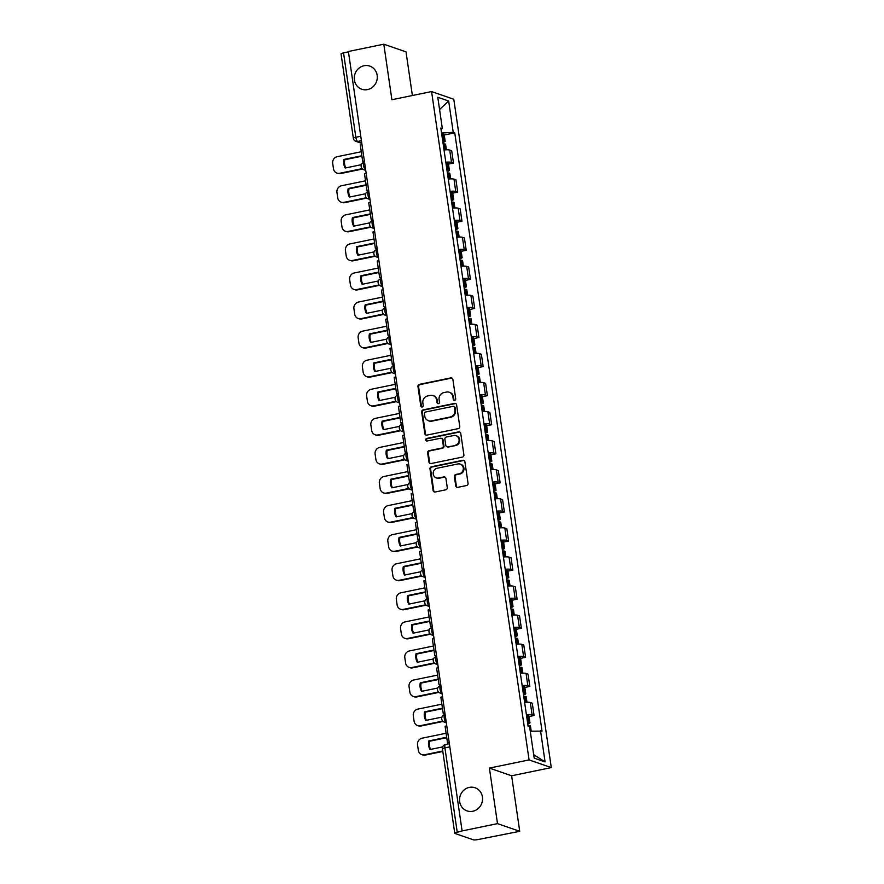 <?xml version="1.0" encoding="UTF-8"?>
<svg xmlns="http://www.w3.org/2000/svg" width="884" height="884" viewBox="0 0 884 884"><rect width="100%" height="100%" fill="white"/><g stroke="black" fill="none" stroke-linecap="round" stroke-linejoin="round"><path stroke-width="1.33" d="M454.674 400.308A1.315 1.227 -70.9 0 0 455.713 398.783L452.873 379.346A1.878 1.757 -70.9 0 0 450.862 377.877L419.425 384.352A1.878 1.757 -70.9 0 0 417.955 386.54L420.784 405.977A1.315 1.227 -70.9 0 0 422.198 407.005A1.315 1.227 -70.9 0 0 423.226 405.469L422.861 402.949A6.011 5.613 -70.9 0 1 427.602 395.955L430.221 395.413A6.011 5.613 -70.9 0 1 436.663 400.109L437.027 402.629A1.315 1.227 -70.9 0 0 438.431 403.656A1.315 1.227 -70.9 0 0 439.47 402.121L439.105 399.612A6.011 5.613 -70.9 0 1 443.834 392.606L446.453 392.065A6.011 5.613 -70.9 0 1 452.895 396.772L453.26 399.281A1.315 1.227 -70.9 0 0 454.674 400.308M469.316 787.401A12.243 11.426 -70.9 0 0 459.592 798.606A12.243 11.426 -70.9 0 0 467.05 810.893A12.243 11.426 -70.9 0 0 472.796 811.258A12.243 11.426 -70.9 0 0 482.509 800.042A12.243 11.426 -70.9 0 0 475.051 787.755A12.243 11.426 -70.9 0 0 469.316 787.401M364.031 65.736A12.243 11.426 -70.9 0 0 354.318 76.952A12.243 11.426 -70.9 0 0 361.777 89.24A12.243 11.426 -70.9 0 0 367.512 89.593A12.243 11.426 -70.9 0 0 377.236 78.389A12.243 11.426 -70.9 0 0 369.777 66.101A12.243 11.426 -70.9 0 0 364.031 65.736M455.735 485.88A1.878 1.757 -70.9 0 0 457.746 487.349L466.564 485.537A1.878 1.757 -70.9 0 0 468.045 483.349L464.896 461.757A1.878 1.757 -70.9 0 0 462.884 460.288L431.458 466.763A1.878 1.757 -70.9 0 0 429.978 468.951L433.127 490.543A1.878 1.757 -70.9 0 0 435.138 492.012L445.79 489.813A1.878 1.757 -70.9 0 0 447.271 487.625L445.923 478.388A1.878 1.757 -70.9 0 0 443.901 476.918L438.619 478.001A5.017 4.685 -70.9 0 1 433.204 472.818A5.017 4.685 -70.9 0 1 437.193 468.222L457.89 463.956A5.017 4.685 -70.9 0 1 463.304 469.139A5.017 4.685 -70.9 0 1 459.315 473.747L455.868 474.454A1.878 1.757 -70.9 0 0 454.387 476.642L455.735 485.88L456.387 486.101A1.878 1.757 -70.9 0 0 457.205 487.371M529.074 759.92L489.404 768.097L497.504 823.634L462.1 830.927L348.395 51.493L383.8 44.2L391.899 99.737L431.569 91.571L529.074 759.92L551.296 767.599L453.79 99.251L431.569 91.571M458.266 428.641A1.878 1.757 -70.9 0 0 459.746 426.453L456.597 404.861A1.878 1.757 -70.9 0 0 454.586 403.391L423.149 409.867A1.878 1.757 -70.9 0 0 421.679 412.054L424.828 433.646A1.878 1.757 -70.9 0 0 426.839 435.116L458.266 428.641M460.741 433.315L463.89 454.895A1.878 1.757 -70.9 0 1 462.42 457.083L430.983 463.559A1.878 1.757 -70.9 0 1 428.972 462.089L427.624 452.851A1.878 1.757 -70.9 0 1 429.105 450.663L441.856 448.033A1.878 1.757 -70.9 0 0 443.326 445.845L442.431 439.724A1.878 1.757 -70.9 0 0 440.42 438.254L427.149 440.983A1.315 1.227 -70.9 0 1 425.734 439.624A1.315 1.227 -70.9 0 1 426.784 438.42L458.73 431.845A1.878 1.757 -70.9 0 1 460.741 433.315M497.504 823.634L519.726 831.314L478.167 839.513A3.823 0.663 171.7 0 1 473.305 839.8L454.973 833.468A3.823 0.663 171.7 0 1 454.752 833.28L442.431 748.859A3.823 0.663 -8.3 0 1 444.917 747.853L457.238 832.286A3.823 0.663 171.7 0 0 454.752 833.28M412.386 95.516L406.021 51.88L383.8 44.2M519.726 831.314L511.626 775.776L551.296 767.599M462.1 830.927L457.238 832.286M360.76 136.269L355.843 137.285A3.823 0.663 -8.3 0 0 353.357 138.28L341.036 53.847A3.823 0.663 -8.3 0 1 343.533 52.852L355.843 137.285A3.823 1.204 78.4 0 0 357.688 141.451L361.722 142.854M348.451 51.836L343.533 52.852M445.812 162.236A8.796 1.525 -8.3 0 1 451.503 162.38L449.713 150.081A8.796 1.525 171.7 0 0 444.022 149.937M449.713 150.081L451.691 150.766L453.481 163.065L448.486 164.093M451.503 162.38L453.481 163.065M452.73 193.165L457.724 192.137L455.923 179.839L453.956 179.154A8.796 1.525 171.7 0 0 448.265 179.01M450.055 191.309A8.796 1.525 -8.3 0 1 455.746 191.452L457.724 192.137M456.962 222.249L461.967 221.21L460.166 208.911L458.188 208.226A8.796 1.525 171.7 0 0 452.498 208.083M454.299 220.381A8.796 1.525 -8.3 0 1 459.989 220.536L461.967 221.21M461.205 251.321L466.211 250.294L464.409 237.984L462.431 237.31A8.796 1.525 171.7 0 0 456.741 237.155M458.542 249.465A8.796 1.525 -8.3 0 1 464.233 249.608L466.211 250.294M465.448 280.394L470.443 279.366L468.653 267.067L466.675 266.382A8.796 1.525 171.7 0 0 460.984 266.239M462.785 278.537A8.796 1.525 -8.3 0 1 468.476 278.681L470.443 279.366M469.691 309.466L474.686 308.439L472.896 296.14L470.918 295.455A8.796 1.525 171.7 0 0 465.227 295.311M467.017 307.61A8.796 1.525 -8.3 0 1 472.708 307.754L474.686 308.439M473.934 338.55L478.929 337.511L477.139 325.213L475.161 324.527A8.796 1.525 171.7 0 0 469.47 324.384M471.26 336.682A8.796 1.525 -8.3 0 1 476.951 336.837L478.929 337.511M478.178 367.622L483.172 366.595L481.382 354.285L479.404 353.611A8.796 1.525 171.7 0 0 473.713 353.456M475.504 365.766A8.796 1.525 -8.3 0 1 481.194 365.91L483.172 366.595M482.421 396.695L487.416 395.667L485.614 383.369L483.647 382.684A8.796 1.525 171.7 0 0 477.957 382.54M479.747 394.839A8.796 1.525 -8.3 0 1 485.438 394.982L487.416 395.667M486.653 425.768L491.659 424.74L489.858 412.441L487.88 411.756A8.796 1.525 171.7 0 0 482.189 411.613M483.99 423.911A8.796 1.525 -8.3 0 1 489.681 424.055L491.659 424.74M490.896 454.84L495.902 453.812L494.101 441.514L492.123 440.829A8.796 1.525 171.7 0 0 486.432 440.685M488.233 452.984A8.796 1.525 -8.3 0 1 493.924 453.127L495.902 453.812M495.139 483.924L500.134 482.885L498.344 470.586L496.366 469.901A8.796 1.525 171.7 0 0 490.675 469.758M492.476 482.056A8.796 1.525 -8.3 0 1 498.167 482.211L500.134 482.885M499.383 512.996L504.377 511.969L502.587 499.67L500.609 498.985A8.796 1.525 171.7 0 0 494.918 498.83M496.709 511.14A8.796 1.525 -8.3 0 1 502.399 511.284L504.377 511.969M503.626 542.069L508.62 541.041L506.83 528.742L504.852 528.057A8.796 1.525 171.7 0 0 499.162 527.914M500.952 540.212A8.796 1.525 -8.3 0 1 506.642 540.356L508.62 541.041M507.869 571.141L512.864 570.114L511.074 557.815L509.096 557.13A8.796 1.525 171.7 0 0 503.405 556.986M505.195 569.285A8.796 1.525 -8.3 0 1 510.886 569.429L512.864 570.114M512.112 600.225L517.107 599.186L515.306 586.888L513.339 586.202A8.796 1.525 171.7 0 0 507.648 586.059M509.438 598.357A8.796 1.525 -8.3 0 1 515.129 598.512L517.107 599.186M516.344 629.298L521.35 628.27L519.549 615.96L517.571 615.286A8.796 1.525 171.7 0 0 511.88 615.131M513.681 627.441A8.796 1.525 -8.3 0 1 519.372 627.585L521.35 628.27M520.588 658.37L525.593 657.342L523.792 645.044L521.814 644.359A8.796 1.525 171.7 0 0 516.123 644.215M517.925 656.514A8.796 1.525 -8.3 0 1 523.615 656.657L525.593 657.342M524.831 687.443L529.825 686.415L528.035 674.116L526.057 673.431A8.796 1.525 171.7 0 0 520.367 673.288M522.168 685.586A8.796 1.525 -8.3 0 1 527.858 685.73L529.825 686.415M529.074 716.515L534.069 715.487L532.279 703.189L530.301 702.504A8.796 1.525 171.7 0 0 524.61 702.36M526.4 714.659A8.796 1.525 -8.3 0 1 532.091 714.802L534.069 715.487M441.006 129.274L442.343 128.567L437.779 97.251L448.663 101.019L453.227 132.324L441.547 133.02M530.267 731.201L542.036 731.123L454.752 132.854L453.227 132.324M540.511 730.604L545.074 761.92L534.19 758.152L529.626 726.847L528.102 726.316L440.829 128.047L442.343 128.567M489.404 768.097L511.626 775.776M444.243 135.02L454.752 132.854M448.663 101.019L439.569 109.494M533.682 754.649L545.074 761.92M454.398 400.341A1.315 1.227 -70.9 0 1 453.912 399.513L453.547 396.993A6.011 5.613 -70.9 0 0 449.923 392.463L449.271 392.242M433.027 395.59L433.679 395.811A6.011 5.613 -70.9 0 1 437.304 400.341L437.668 402.85A1.315 1.227 -70.9 0 0 438.155 403.679M452.055 378.076A1.878 1.757 -70.9 0 0 451.503 378.098L420.077 384.573A1.878 1.757 -70.9 0 0 418.596 386.761L421.436 406.198A1.315 1.227 -70.9 0 0 421.922 407.027M455.779 403.59A1.878 1.757 -70.9 0 0 455.227 403.612L423.801 410.088A1.878 1.757 -70.9 0 0 422.32 412.276L425.469 433.867A1.878 1.757 -70.9 0 0 426.287 435.138M454.442 407.38A1.315 1.227 -70.9 0 0 453.039 406.353L425.447 412.032A1.315 1.227 -70.9 0 0 424.408 413.568L424.795 416.22A6.011 5.613 -70.9 0 0 431.237 420.917L450.1 417.038A6.011 5.613 -70.9 0 0 454.829 410.032L454.442 407.38L455.094 407.601A1.315 1.227 -70.9 0 0 454.299 406.618L453.647 406.386M428.42 420.74L429.072 420.972A6.011 5.613 -70.9 0 0 431.889 421.149L431.237 420.917M455.094 407.601L455.481 410.253A6.011 5.613 -70.9 0 1 450.741 417.259L431.889 421.149M441.304 438.309L441.956 438.53A1.878 1.757 -70.9 0 1 443.083 439.945L443.978 446.077A1.878 1.757 -70.9 0 1 442.497 448.265L429.757 450.884A1.878 1.757 -70.9 0 0 428.276 453.072L429.624 462.31A1.878 1.757 -70.9 0 0 430.442 463.581M459.923 432.044A1.878 1.757 -70.9 0 0 459.382 432.066L427.425 438.652A1.315 1.227 -70.9 0 0 426.873 441.006M455.072 445.315A5.017 4.685 -70.9 0 0 456 435.668A5.017 4.685 -70.9 0 0 453.647 435.525L446.365 437.027A1.878 1.757 -70.9 0 0 444.884 439.215L445.779 445.348A1.878 1.757 -70.9 0 0 447.79 446.818L455.724 445.536A5.017 4.685 -70.9 0 0 456.652 435.9L456 435.668M446.906 446.763L447.558 446.984A1.878 1.757 -70.9 0 0 448.431 447.039L447.79 446.818M455.724 445.536L448.431 447.039M460.244 464.1L460.884 464.332A5.017 4.685 -70.9 0 1 459.967 473.968L456.52 474.675A1.878 1.757 -70.9 0 0 455.039 476.863L456.387 486.101M436.265 477.857L436.917 478.078A5.017 4.685 -70.9 0 0 439.271 478.233L438.619 478.001M445.094 477.117A1.878 1.757 -70.9 0 0 444.553 477.139L439.271 478.233M464.078 460.487A1.878 1.757 -70.9 0 0 463.525 460.509L432.099 466.984A1.878 1.757 -70.9 0 0 430.618 469.172L433.768 490.764A1.878 1.757 -70.9 0 0 434.596 492.034M443.138 143.882A14.531 2.53 -8.3 0 1 444.221 143.915L444.398 143.926A4.829 0.84 -8.3 0 1 445.591 144.302L446.398 149.794M442.917 142.379A4.829 0.84 171.7 0 0 445.16 141.318A4.829 0.84 171.7 0 0 443.967 140.943L443.779 140.932A14.531 2.53 171.7 0 0 442.696 140.899M441.713 134.092A14.531 2.53 -8.3 0 1 442.796 134.136L442.972 134.147A4.829 0.84 -8.3 0 1 444.166 134.512L445.16 141.318M362.517 169.032L340.495 173.573A5.735 5.359 109.1 0 1 337.798 173.408L336.959 173.109A5.735 5.359 109.1 0 1 333.5 168.789L332.704 163.385A5.735 5.359 -70.9 0 1 337.235 156.689L361.28 151.739M345.81 167.883A11.857 11.072 109.1 0 1 344.782 159.728L361.932 156.192M364.429 161.418L362.672 161.319L360.252 144.733L361.943 144.379M362.672 161.319L364.363 160.976M362.12 168.656L339.655 173.275A5.735 5.359 109.1 0 1 336.959 173.109M361.865 155.75L343.942 159.44A11.857 11.072 109.1 0 0 345.191 168.015L361.379 164.678M343.942 159.44L344.782 159.728M447.381 172.955A14.531 2.53 -8.3 0 1 448.464 172.999L448.641 173.01A4.829 0.84 -8.3 0 1 449.834 173.375L450.641 178.877M447.16 171.452A4.829 0.84 171.7 0 0 449.404 170.391A4.829 0.84 171.7 0 0 448.199 170.026L448.022 170.015A14.531 2.53 171.7 0 0 446.939 169.971M445.945 163.164A14.531 2.53 -8.3 0 1 447.028 163.208L447.216 163.22A4.829 0.84 -8.3 0 1 448.409 163.595L449.404 170.391M366.761 198.104L344.738 202.646A5.735 5.359 109.1 0 1 342.042 202.48L341.202 202.182A5.735 5.359 109.1 0 1 337.743 197.861L336.948 192.458A5.735 5.359 -70.9 0 1 341.467 185.762L365.523 180.811M350.042 196.955A11.857 11.072 109.1 0 1 349.025 188.8L366.175 185.275M368.672 190.502L366.915 190.392L364.495 173.805L366.186 173.463M366.915 190.392L368.606 190.049M366.363 197.729L343.887 202.359A5.735 5.359 109.1 0 1 341.202 202.182M366.109 184.822L348.186 188.513A11.857 11.072 109.1 0 0 349.434 197.088L365.622 193.751M348.186 188.513L349.025 188.8M451.613 202.027A14.531 2.53 -8.3 0 1 452.696 202.071L452.884 202.082A4.829 0.84 -8.3 0 1 454.078 202.447L454.884 207.95M451.404 200.524A4.829 0.84 171.7 0 0 453.647 199.464A4.829 0.84 171.7 0 0 452.442 199.099L452.265 199.088A14.531 2.53 171.7 0 0 451.183 199.044M450.188 192.248A14.531 2.53 -8.3 0 1 451.271 192.281L451.459 192.292A4.829 0.84 -8.3 0 1 452.652 192.668L453.647 199.464M371.004 227.188L348.981 231.718A5.735 5.359 109.1 0 1 346.285 231.553L345.445 231.265A5.735 5.359 109.1 0 1 341.986 226.934L341.191 221.53A5.735 5.359 -70.9 0 1 345.71 214.845L369.766 209.884M354.285 226.039A11.857 11.072 109.1 0 1 353.268 217.884L370.407 214.348M372.915 219.575L371.158 219.475L368.738 202.878L370.429 202.535M371.158 219.475L372.849 219.121M370.606 226.801L348.13 231.431A5.735 5.359 109.1 0 1 345.445 231.265M370.341 213.895L352.418 217.586A11.857 11.072 109.1 0 0 353.677 226.16L369.866 222.823M352.418 217.586L353.268 217.884M455.857 231.1A14.531 2.53 -8.3 0 1 456.94 231.144L457.127 231.155A4.829 0.84 -8.3 0 1 458.321 231.531L459.127 237.023M455.647 229.597A4.829 0.84 171.7 0 0 457.89 228.547A4.829 0.84 171.7 0 0 456.685 228.171L456.509 228.16A14.531 2.53 171.7 0 0 455.426 228.116M454.431 221.32A14.531 2.53 -8.3 0 1 455.514 221.365L455.691 221.365A4.829 0.84 -8.3 0 1 456.895 221.74L457.89 228.547M375.247 256.261L353.213 260.791A5.735 5.359 109.1 0 1 350.528 260.625L349.688 260.338A5.735 5.359 109.1 0 1 346.219 256.017L345.434 250.603A5.735 5.359 -70.9 0 1 349.953 243.918L373.998 238.967M358.528 255.111A11.857 11.072 109.1 0 1 357.501 246.956L374.65 243.42M377.159 248.647L375.402 248.548L372.982 231.962L374.672 231.608M375.402 248.548L377.092 248.194M374.849 255.874L352.373 260.504A5.735 5.359 109.1 0 1 349.688 260.338M374.584 242.967L356.661 246.658A11.857 11.072 109.1 0 0 357.909 255.233L374.109 251.907M356.661 246.658L357.501 246.956M460.1 260.172A14.531 2.53 -8.3 0 1 461.183 260.216L461.36 260.228A4.829 0.84 -8.3 0 1 462.564 260.603L463.36 266.095M459.879 258.68A4.829 0.84 171.7 0 0 462.122 257.62A4.829 0.84 171.7 0 0 460.929 257.244L460.752 257.233A14.531 2.53 171.7 0 0 459.669 257.2M458.674 250.393A14.531 2.53 -8.3 0 1 459.757 250.437L459.934 250.448A4.829 0.84 -8.3 0 1 461.139 250.813L462.122 257.62M379.49 285.333L357.456 289.875A5.735 5.359 109.1 0 1 354.771 289.698L353.932 289.411A5.735 5.359 109.1 0 1 350.462 285.09L349.677 279.687A5.735 5.359 -70.9 0 1 354.197 272.99L378.242 268.04M362.772 284.184A11.857 11.072 109.1 0 1 361.744 276.029L378.893 272.493M381.402 277.72L379.645 277.62L377.225 261.034L378.916 260.681M379.645 277.62L381.336 277.267M379.081 284.957L356.617 289.576A5.735 5.359 109.1 0 1 353.932 289.411M378.827 272.051L360.904 275.742A11.857 11.072 109.1 0 0 362.153 284.317L378.341 280.979M360.904 275.742L361.744 276.029M464.343 289.256A14.531 2.53 -8.3 0 1 465.426 289.289L465.603 289.3A4.829 0.84 -8.3 0 1 466.807 289.676L467.603 295.179M464.122 287.753A4.829 0.84 171.7 0 0 466.365 286.692A4.829 0.84 171.7 0 0 465.172 286.328L464.995 286.317A14.531 2.53 171.7 0 0 463.912 286.272M462.918 279.466A14.531 2.53 -8.3 0 1 464.001 279.51L464.177 279.521A4.829 0.84 -8.3 0 1 465.382 279.885L466.365 286.692M383.733 314.406L361.7 318.947A5.735 5.359 109.1 0 1 359.014 318.781L358.164 318.483A5.735 5.359 109.1 0 1 354.705 314.163L353.92 308.759A5.735 5.359 -70.9 0 1 358.44 302.063L382.485 297.112M367.015 313.256A11.857 11.072 109.1 0 1 365.987 305.102L383.137 301.577M385.645 306.792L383.888 306.693L381.468 290.107L383.159 289.764M383.888 306.693L385.579 306.35M383.324 314.03L360.86 318.66A5.735 5.359 109.1 0 1 358.164 318.483M383.07 301.124L365.147 304.814A11.857 11.072 109.1 0 0 366.396 313.389L382.584 310.052M365.147 304.814L365.987 305.102M468.586 318.328A14.531 2.53 -8.3 0 1 469.669 318.373L469.846 318.384A4.829 0.84 -8.3 0 1 471.05 318.748L471.846 324.251M468.365 316.826A4.829 0.84 171.7 0 0 470.608 315.765A4.829 0.84 171.7 0 0 469.415 315.4L469.227 315.389A14.531 2.53 171.7 0 0 468.155 315.345M467.161 308.538A14.531 2.53 -8.3 0 1 468.244 308.582L468.421 308.593A4.829 0.84 -8.3 0 1 469.614 308.969L470.608 315.765M387.977 343.478L365.943 348.02A5.735 5.359 109.1 0 1 363.258 347.854L362.407 347.567A5.735 5.359 109.1 0 1 358.948 343.235L358.164 337.832A5.735 5.359 -70.9 0 1 362.683 331.146L386.728 326.185M371.258 342.34A11.857 11.072 109.1 0 1 370.23 334.174L387.38 330.649M389.888 335.876L388.12 335.765L385.7 319.179L387.402 318.837M388.12 335.765L389.822 335.423M387.568 343.103L365.103 347.732A5.735 5.359 109.1 0 1 362.407 347.567M387.314 330.196L369.39 333.887A11.857 11.072 109.1 0 0 370.639 342.462L386.827 339.124M369.39 333.887L370.23 334.174M472.829 347.401A14.531 2.53 -8.3 0 1 473.912 347.445L474.089 347.456A4.829 0.84 -8.3 0 1 475.283 347.821L476.089 353.324M472.608 345.898A4.829 0.84 171.7 0 0 474.852 344.848A4.829 0.84 171.7 0 0 473.658 344.473L473.47 344.462A14.531 2.53 171.7 0 0 472.387 344.417M471.404 337.622A14.531 2.53 -8.3 0 1 472.476 337.655L472.664 337.666A4.829 0.84 -8.3 0 1 473.857 338.042L474.852 344.848M392.209 372.562L370.186 377.092A5.735 5.359 109.1 0 1 367.49 376.927L366.65 376.639A5.735 5.359 109.1 0 1 363.191 372.308L362.396 366.904A5.735 5.359 -70.9 0 1 366.926 360.219L390.971 355.269M375.49 371.413A11.857 11.072 109.1 0 1 374.473 363.258L391.623 359.722M394.12 364.948L392.363 364.849L389.943 348.263L391.634 347.909M392.363 364.849L394.054 364.495M391.811 372.175L369.346 376.805A5.735 5.359 109.1 0 1 366.65 376.639M391.557 359.269L373.634 362.959A11.857 11.072 109.1 0 0 374.882 371.534L391.071 368.197M373.634 362.959L374.473 363.258M477.073 376.474A14.531 2.53 -8.3 0 1 478.156 376.518L478.332 376.529A4.829 0.84 -8.3 0 1 479.526 376.904L480.332 382.396M476.852 374.971A4.829 0.84 171.7 0 0 479.095 373.921A4.829 0.84 171.7 0 0 477.89 373.545L477.714 373.534A14.531 2.53 171.7 0 0 476.631 373.49M475.636 366.694A14.531 2.53 -8.3 0 1 476.719 366.738L476.907 366.749A4.829 0.84 -8.3 0 1 478.1 367.114L479.095 373.921M396.452 401.634L374.429 406.176A5.735 5.359 109.1 0 1 371.733 405.999L370.893 405.712A5.735 5.359 109.1 0 1 367.435 401.391L366.639 395.988A5.735 5.359 -70.9 0 1 371.158 389.291L395.214 384.341M379.733 400.485A11.857 11.072 109.1 0 1 378.717 392.33L395.866 388.794M398.364 394.021L396.607 393.921L394.187 377.335L395.877 376.982M396.607 393.921L398.297 393.568M396.054 401.248L373.578 405.878A5.735 5.359 109.1 0 1 370.893 405.712M395.8 388.341L377.877 392.043A11.857 11.072 109.1 0 0 379.126 400.607L395.314 397.281M377.877 392.043L378.717 392.33M481.305 405.557A14.531 2.53 -8.3 0 1 482.388 405.59L482.576 405.601A4.829 0.84 -8.3 0 1 483.769 405.977L484.576 411.469M481.095 404.054A4.829 0.84 171.7 0 0 483.338 402.993A4.829 0.84 171.7 0 0 482.134 402.618L481.957 402.607A14.531 2.53 171.7 0 0 480.874 402.574M479.879 395.767A14.531 2.53 -8.3 0 1 480.962 395.811L481.139 395.822A4.829 0.84 -8.3 0 1 482.344 396.187L483.338 402.993M400.695 430.707L378.661 435.248A5.735 5.359 109.1 0 1 375.976 435.083L375.136 434.784A5.735 5.359 109.1 0 1 371.678 430.464L370.882 425.06A5.735 5.359 -70.9 0 1 375.402 418.364L399.457 413.414M383.976 429.558A11.857 11.072 109.1 0 1 382.96 421.403L400.098 417.867M402.607 423.093L400.85 422.994L398.43 406.408L400.12 406.054M400.85 422.994L402.54 422.651M400.297 430.331L377.822 434.95A5.735 5.359 109.1 0 1 375.136 434.784M400.032 417.425L382.109 421.115A11.857 11.072 109.1 0 0 383.369 429.69L399.557 426.353M382.109 421.115L382.96 421.403M485.548 434.63A14.531 2.53 -8.3 0 1 486.631 434.674L486.819 434.685A4.829 0.84 -8.3 0 1 488.012 435.05L488.819 440.552M485.327 433.127A4.829 0.84 171.7 0 0 487.581 432.066A4.829 0.84 171.7 0 0 486.377 431.701L486.2 431.69A14.531 2.53 171.7 0 0 485.117 431.646M484.123 424.839A14.531 2.53 -8.3 0 1 485.206 424.884L485.382 424.895A4.829 0.84 -8.3 0 1 486.587 425.27L487.581 432.066M404.938 459.779L382.905 464.321A5.735 5.359 109.1 0 1 380.219 464.155L379.38 463.857A5.735 5.359 109.1 0 1 375.91 459.536L375.125 454.133A5.735 5.359 -70.9 0 1 379.645 447.437L403.69 442.486M388.22 458.63A11.857 11.072 109.1 0 1 387.192 450.475L404.342 446.95M406.85 452.177L405.093 452.067L402.673 435.481L404.364 435.138M405.093 452.067L406.784 451.724M404.529 459.404L382.065 464.034A5.735 5.359 109.1 0 1 379.38 463.857M404.275 446.497L386.352 450.188A11.857 11.072 109.1 0 0 387.601 458.763L403.8 455.426M386.352 450.188L387.192 450.475M489.791 463.702A14.531 2.53 -8.3 0 1 490.874 463.746L491.051 463.757A4.829 0.84 -8.3 0 1 492.255 464.122L493.051 469.625M489.57 462.199A4.829 0.84 171.7 0 0 491.813 461.139A4.829 0.84 171.7 0 0 490.62 460.774L490.443 460.763A14.531 2.53 171.7 0 0 489.36 460.719M488.366 453.923A14.531 2.53 -8.3 0 1 489.449 453.956L489.626 453.967A4.829 0.84 -8.3 0 1 490.83 454.343L491.813 461.139M409.182 488.863L387.148 493.394A5.735 5.359 109.1 0 1 384.463 493.228L383.623 492.941A5.735 5.359 109.1 0 1 380.153 488.609L379.369 483.205A5.735 5.359 -70.9 0 1 383.888 476.52L407.933 471.559M392.463 487.714A11.857 11.072 109.1 0 1 391.435 479.559L408.585 476.023M411.093 481.25L409.336 481.15L406.916 464.553L408.607 464.211M409.336 481.15L411.027 480.797M408.773 488.476L386.308 493.106A5.735 5.359 109.1 0 1 383.623 492.941M408.518 475.57L390.595 479.261A11.857 11.072 109.1 0 0 391.844 487.835L408.032 484.498M390.595 479.261L391.435 479.559M494.034 492.775A14.531 2.53 -8.3 0 1 495.117 492.819L495.294 492.83A4.829 0.84 -8.3 0 1 496.499 493.206L497.294 498.698M493.813 491.272A4.829 0.84 171.7 0 0 496.057 490.222A4.829 0.84 171.7 0 0 494.863 489.846L494.686 489.835A14.531 2.53 171.7 0 0 493.603 489.791M492.609 482.995A14.531 2.53 -8.3 0 1 493.692 483.04L493.869 483.04A4.829 0.84 -8.3 0 1 495.062 483.415L496.057 490.222M413.425 517.936L391.391 522.466A5.735 5.359 109.1 0 1 388.706 522.3L387.855 522.013A5.735 5.359 109.1 0 1 384.396 517.692L383.612 512.278A5.735 5.359 -70.9 0 1 388.131 505.593L412.176 500.642M396.706 516.786A11.857 11.072 109.1 0 1 395.678 508.632L412.828 505.096M415.336 510.322L413.579 510.223L411.159 493.637L412.85 493.283M413.579 510.223L415.27 509.869M413.016 517.549L390.551 522.179A5.735 5.359 109.1 0 1 387.855 522.013M412.762 504.642L394.839 508.333A11.857 11.072 109.1 0 0 396.087 516.908L412.276 513.582M394.839 508.333L395.678 508.632M498.278 521.847A14.531 2.53 -8.3 0 1 499.361 521.891L499.537 521.903A4.829 0.84 -8.3 0 1 500.742 522.278L501.537 527.77M498.057 520.356A4.829 0.84 171.7 0 0 500.3 519.295A4.829 0.84 171.7 0 0 499.106 518.919L498.919 518.908A14.531 2.53 171.7 0 0 497.836 518.875M496.852 512.068A14.531 2.53 -8.3 0 1 497.935 512.112L498.112 512.123A4.829 0.84 -8.3 0 1 499.305 512.488L500.3 519.295M417.668 547.008L395.634 551.55A5.735 5.359 109.1 0 1 392.949 551.373L392.098 551.086A5.735 5.359 109.1 0 1 388.64 546.765L387.855 541.362A5.735 5.359 -70.9 0 1 392.374 534.665L416.419 529.715M400.949 545.859A11.857 11.072 109.1 0 1 399.922 537.704L417.071 534.168M419.58 539.395L417.812 539.295L415.392 522.709L417.093 522.356M417.812 539.295L419.513 538.942M417.259 546.632L394.794 551.251A5.735 5.359 109.1 0 1 392.098 551.086M417.005 533.726L399.082 537.417A11.857 11.072 109.1 0 0 400.33 545.992L416.519 542.654M399.082 537.417L399.922 537.704M502.521 550.931A14.531 2.53 -8.3 0 1 503.604 550.964L503.781 550.975A4.829 0.84 -8.3 0 1 504.974 551.351L505.781 556.854M502.3 549.428A4.829 0.84 171.7 0 0 504.543 548.367A4.829 0.84 171.7 0 0 503.35 548.003L503.162 547.992A14.531 2.53 171.7 0 0 502.079 547.947M501.095 541.141A14.531 2.53 -8.3 0 1 502.167 541.185L502.355 541.196A4.829 0.84 -8.3 0 1 503.548 541.561L504.543 548.367M421.9 576.081L399.877 580.622A5.735 5.359 109.1 0 1 397.181 580.456L396.341 580.158A5.735 5.359 109.1 0 1 392.883 575.838L392.087 570.434A5.735 5.359 -70.9 0 1 396.618 563.738L420.662 558.787M405.181 574.931A11.857 11.072 109.1 0 1 404.165 566.777L421.314 563.252M423.812 568.478L422.055 568.368L419.635 551.782L421.325 551.439M422.055 568.368L423.745 568.025M421.502 575.705L399.038 580.335A5.735 5.359 109.1 0 1 396.341 580.158M421.248 562.799L403.325 566.489A11.857 11.072 109.1 0 0 404.574 575.064L420.762 571.727M403.325 566.489L404.165 566.777M506.764 580.003A14.531 2.53 -8.3 0 1 507.836 580.048L508.024 580.059A4.829 0.84 -8.3 0 1 509.217 580.423L510.024 585.926M506.543 578.501A4.829 0.84 171.7 0 0 508.786 577.44A4.829 0.84 171.7 0 0 507.582 577.075L507.405 577.064A14.531 2.53 171.7 0 0 506.322 577.02M505.328 570.213A14.531 2.53 -8.3 0 1 506.41 570.257L506.598 570.268A4.829 0.84 -8.3 0 1 507.792 570.644L508.786 577.44M426.143 605.153L404.121 609.695A5.735 5.359 109.1 0 1 401.424 609.529L400.585 609.242A5.735 5.359 109.1 0 1 397.126 604.91L396.33 599.507A5.735 5.359 -70.9 0 1 400.85 592.821L424.906 587.86M409.425 604.015A11.857 11.072 109.1 0 1 408.408 595.849L425.547 592.324M428.055 597.551L426.298 597.44L423.878 580.854L425.569 580.512M426.298 597.44L427.989 597.098M425.745 604.778L403.27 609.408A5.735 5.359 109.1 0 1 400.585 609.242M425.491 591.871L407.557 595.562A11.857 11.072 109.1 0 0 408.817 604.137L425.005 600.8M407.557 595.562L408.408 595.849M510.996 609.076A14.531 2.53 -8.3 0 1 512.079 609.12L512.267 609.131A4.829 0.84 -8.3 0 1 513.46 609.496L514.267 614.999M510.786 607.573A4.829 0.84 171.7 0 0 513.029 606.523A4.829 0.84 171.7 0 0 511.825 606.148L511.648 606.137A14.531 2.53 171.7 0 0 510.565 606.092M509.571 599.297A14.531 2.53 -8.3 0 1 510.654 599.33L510.83 599.341A4.829 0.84 -8.3 0 1 512.035 599.717L513.029 606.523M430.386 634.237L408.353 638.767A5.735 5.359 109.1 0 1 405.668 638.602L404.828 638.314A5.735 5.359 109.1 0 1 401.358 633.983L400.574 628.579A5.735 5.359 -70.9 0 1 405.093 621.894L429.138 616.944M413.668 633.088A11.857 11.072 109.1 0 1 412.651 624.933L429.79 621.397M432.298 626.623L430.541 626.524L428.121 609.938L429.812 609.584M430.541 626.524L432.232 626.17M429.989 633.85L407.513 638.48A5.735 5.359 109.1 0 1 404.828 638.314M429.723 620.944L411.8 624.634A11.857 11.072 109.1 0 0 413.06 633.209L429.248 629.872M411.8 624.634L412.651 624.933M515.239 638.149A14.531 2.53 -8.3 0 1 516.322 638.193L516.51 638.204A4.829 0.84 -8.3 0 1 517.704 638.579L518.51 644.071M515.018 636.646A4.829 0.84 171.7 0 0 517.273 635.596A4.829 0.84 171.7 0 0 516.068 635.22L515.891 635.209A14.531 2.53 171.7 0 0 514.808 635.165M513.814 628.369A14.531 2.53 -8.3 0 1 514.897 628.413L515.074 628.425A4.829 0.84 -8.3 0 1 516.278 628.789L517.273 635.596M434.63 663.309L412.596 667.851A5.735 5.359 109.1 0 1 409.911 667.674L409.071 667.387A5.735 5.359 109.1 0 1 405.601 663.066L404.817 657.663A5.735 5.359 -70.9 0 1 409.336 650.967L433.381 646.016M417.911 662.16A11.857 11.072 109.1 0 1 416.883 654.005L434.033 650.469M436.541 655.696L434.784 655.596L432.364 639.01L434.055 638.657M434.784 655.596L436.475 655.243M434.221 662.923L411.756 667.553A5.735 5.359 109.1 0 1 409.071 667.387M433.967 650.016L416.044 653.718A11.857 11.072 109.1 0 0 417.292 662.282L433.492 658.956M416.044 653.718L416.883 654.005M519.483 667.232A14.531 2.53 -8.3 0 1 520.566 667.265L520.742 667.276A4.829 0.84 -8.3 0 1 521.947 667.652L522.742 673.144M519.262 665.729A4.829 0.84 171.7 0 0 521.505 664.669A4.829 0.84 171.7 0 0 520.311 664.293L520.135 664.293A14.531 2.53 171.7 0 0 519.052 664.249M518.057 657.442A14.531 2.53 -8.3 0 1 519.14 657.486L519.317 657.497A4.829 0.84 -8.3 0 1 520.521 657.862L521.505 664.669M438.873 692.382L416.839 696.923A5.735 5.359 109.1 0 1 414.154 696.758L413.314 696.459A5.735 5.359 109.1 0 1 409.844 692.139L409.06 686.735A5.735 5.359 -70.9 0 1 413.579 680.039L437.624 675.089M422.154 691.233A11.857 11.072 109.1 0 1 421.127 683.078L438.276 679.542M440.784 684.769L439.028 684.669L436.608 668.083L438.298 667.729M439.028 684.669L440.718 684.326M438.464 692.006L415.999 696.625A5.735 5.359 109.1 0 1 413.314 696.459M438.21 679.1L420.287 682.791A11.857 11.072 109.1 0 0 421.535 691.365L437.724 688.028M420.287 682.791L421.127 683.078M523.726 696.305A14.531 2.53 -8.3 0 1 524.809 696.349L524.986 696.36A4.829 0.84 -8.3 0 1 526.19 696.725L526.986 702.227M523.505 694.802A4.829 0.84 171.7 0 0 525.748 693.741A4.829 0.84 171.7 0 0 524.555 693.376L524.378 693.365A14.531 2.53 171.7 0 0 523.295 693.321M522.3 686.514A14.531 2.53 -8.3 0 1 523.383 686.559L523.56 686.57A4.829 0.84 -8.3 0 1 524.753 686.945L525.748 693.741M443.116 721.454L421.082 725.996A5.735 5.359 109.1 0 1 418.397 725.83L417.546 725.532A5.735 5.359 109.1 0 1 414.088 721.211L413.303 715.808A5.735 5.359 -70.9 0 1 417.823 709.123L441.867 704.161M426.397 720.305A11.857 11.072 109.1 0 1 425.37 712.15L442.519 708.625M445.028 713.852L443.271 713.742L440.851 697.156L442.541 696.813M443.271 713.742L444.961 713.399M442.707 721.079L420.243 725.709A5.735 5.359 109.1 0 1 417.546 725.532M442.453 708.172L424.53 711.863A11.857 11.072 109.1 0 0 425.779 720.438L441.967 717.101M424.53 711.863L425.37 712.15M527.969 725.377A14.531 2.53 -8.3 0 1 529.052 725.421L529.229 725.433A4.829 0.84 -8.3 0 1 530.433 725.797L531.207 731.145M527.748 723.874A4.829 0.84 171.7 0 0 529.991 722.814A4.829 0.84 171.7 0 0 528.798 722.449L528.61 722.438A14.531 2.53 171.7 0 0 527.527 722.394M526.544 715.598A14.531 2.53 -8.3 0 1 527.626 715.631L527.803 715.642A4.829 0.84 -8.3 0 1 528.997 716.018L529.991 722.814M442.807 751.466L425.326 755.069A5.735 5.359 109.1 0 1 422.629 754.903L421.79 754.616A5.735 5.359 109.1 0 1 418.331 750.284L417.546 744.88A5.735 5.359 -70.9 0 1 422.066 738.195L446.111 733.234M430.641 749.389A11.857 11.072 109.1 0 1 429.613 741.234L446.763 737.698M449.26 742.925L447.503 742.825L445.083 726.228L446.785 725.886M447.503 742.825L449.205 742.472M442.74 751.013L424.486 754.781A5.735 5.359 109.1 0 1 421.79 754.616M446.696 737.245L428.773 740.936A11.857 11.072 109.1 0 0 430.022 749.51L442.652 746.914M428.773 740.936L429.613 741.234M361.412 140.689L357.688 141.451A3.823 3.569 -70.9 0 1 355.898 141.341L361.799 143.385M527.858 685.73L526.057 673.431M523.615 656.657L521.814 644.359M519.372 627.585L517.571 615.286M515.129 598.512L513.339 586.202M510.886 569.429L509.096 557.13M506.642 540.356L504.852 528.057M502.399 511.284L500.609 498.985M498.167 482.211L496.366 469.901M493.924 453.127L492.123 440.829M489.681 424.055L487.88 411.756M485.438 394.982L483.647 382.684M481.194 365.91L479.404 353.611M476.951 336.837L475.161 324.527M472.708 307.754L470.918 295.455M468.476 278.681L466.675 266.382M464.233 249.608L462.431 237.31M459.989 220.536L458.188 208.226M455.746 191.452L453.956 179.154M532.091 714.802L530.301 702.504M364.396 162.347A3.823 1.204 78.4 0 0 364.175 162.325A3.823 1.204 78.4 0 0 363.7 165.971A3.823 1.204 78.4 0 0 365.49 169.794A3.823 3.569 109.1 0 1 363.689 169.684L365.744 170.391M368.639 191.419A3.823 1.204 78.4 0 0 368.407 191.397A3.823 1.204 78.4 0 0 367.943 195.044A3.823 1.204 78.4 0 0 369.722 198.878A3.823 3.569 109.1 0 1 367.932 198.756L369.987 199.464M372.882 220.492A3.823 1.204 78.4 0 0 372.65 220.47A3.823 1.204 78.4 0 0 372.186 224.116A3.823 1.204 78.4 0 0 373.965 227.95A3.823 3.569 109.1 0 1 372.175 227.84L374.23 228.547M377.125 249.564A3.823 1.204 78.4 0 0 376.893 249.553A3.823 1.204 78.4 0 0 376.429 253.189A3.823 1.204 78.4 0 0 378.208 257.023A3.823 3.569 109.1 0 1 376.418 256.913L378.462 257.62M381.369 278.648A3.823 1.204 78.4 0 0 381.137 278.626A3.823 1.204 78.4 0 0 380.673 282.272A3.823 1.204 78.4 0 0 382.452 286.096A3.823 3.569 109.1 0 1 380.661 285.985L382.706 286.692M385.601 307.72A3.823 1.204 78.4 0 0 385.38 307.698A3.823 1.204 78.4 0 0 384.905 311.345A3.823 1.204 78.4 0 0 386.695 315.168A3.823 3.569 109.1 0 1 384.905 315.058L386.949 315.765M389.844 336.793A3.823 1.204 78.4 0 0 389.623 336.771A3.823 1.204 78.4 0 0 389.148 340.417A3.823 1.204 78.4 0 0 390.938 344.252A3.823 3.569 109.1 0 1 389.137 344.13L391.192 344.848M394.087 365.865A3.823 1.204 78.4 0 0 393.866 365.843A3.823 1.204 78.4 0 0 393.391 369.49A3.823 1.204 78.4 0 0 395.181 373.324A3.823 3.569 109.1 0 1 393.38 373.214L395.435 373.921M398.33 394.938A3.823 1.204 78.4 0 0 398.098 394.927A3.823 1.204 78.4 0 0 397.634 398.562A3.823 1.204 78.4 0 0 399.413 402.397A3.823 3.569 109.1 0 1 397.623 402.286L399.678 402.993M402.574 424.022A3.823 1.204 78.4 0 0 402.342 424A3.823 1.204 78.4 0 0 401.877 427.646A3.823 1.204 78.4 0 0 403.656 431.469A3.823 3.569 109.1 0 1 401.866 431.359L403.922 432.066M406.817 453.094A3.823 1.204 78.4 0 0 406.585 453.072A3.823 1.204 78.4 0 0 406.121 456.719A3.823 1.204 78.4 0 0 407.9 460.553A3.823 3.569 109.1 0 1 406.11 460.431L408.154 461.139M411.06 482.167A3.823 1.204 78.4 0 0 410.828 482.145A3.823 1.204 78.4 0 0 410.364 485.791A3.823 1.204 78.4 0 0 412.143 489.626A3.823 3.569 109.1 0 1 410.353 489.515L412.397 490.222M415.292 511.239A3.823 1.204 78.4 0 0 415.071 511.228A3.823 1.204 78.4 0 0 414.596 514.864A3.823 1.204 78.4 0 0 416.386 518.698A3.823 3.569 109.1 0 1 414.596 518.588L416.64 519.295M419.535 540.323A3.823 1.204 78.4 0 0 419.314 540.301A3.823 1.204 78.4 0 0 418.839 543.947A3.823 1.204 78.4 0 0 420.629 547.771A3.823 3.569 109.1 0 1 418.828 547.66L420.883 548.367M423.779 569.395A3.823 1.204 78.4 0 0 423.558 569.373A3.823 1.204 78.4 0 0 423.082 573.02A3.823 1.204 78.4 0 0 424.873 576.843A3.823 3.569 109.1 0 1 423.071 576.733L425.127 577.44M428.022 598.468A3.823 1.204 78.4 0 0 427.79 598.446A3.823 1.204 78.4 0 0 427.326 602.092A3.823 1.204 78.4 0 0 429.105 605.927A3.823 3.569 109.1 0 1 427.315 605.816L429.37 606.523M432.265 627.541A3.823 1.204 78.4 0 0 432.033 627.518A3.823 1.204 78.4 0 0 431.569 631.165A3.823 1.204 78.4 0 0 433.348 634.999A3.823 3.569 109.1 0 1 431.558 634.889L433.613 635.596M436.508 656.613A3.823 1.204 78.4 0 0 436.276 656.602A3.823 1.204 78.4 0 0 435.812 660.237A3.823 1.204 78.4 0 0 437.591 664.072A3.823 3.569 109.1 0 1 435.801 663.961L437.845 664.669M440.751 685.697A3.823 1.204 78.4 0 0 440.519 685.675A3.823 1.204 78.4 0 0 440.055 689.321A3.823 1.204 78.4 0 0 441.834 693.144A3.823 3.569 109.1 0 1 440.044 693.034L442.088 693.741M444.983 714.769A3.823 1.204 78.4 0 0 444.762 714.747A3.823 1.204 78.4 0 0 444.287 718.394A3.823 1.204 78.4 0 0 446.077 722.228A3.823 3.569 109.1 0 1 444.287 722.106L446.332 722.814M449.834 746.847L444.917 747.853A3.823 1.204 78.4 0 1 445.448 744.56A3.823 3.823 0 0 0 442.431 748.859M445.669 744.571A3.823 1.204 78.4 0 0 445.448 744.56L449.381 743.742M453.547 396.993L452.895 396.772M437.668 402.85L437.027 402.629M437.304 400.341L436.663 400.109M421.436 406.198L420.784 405.977M418.596 386.761L417.955 386.54M420.077 384.573L419.425 384.352M451.503 378.098L450.862 377.877M453.912 399.513L453.26 399.281M425.469 433.867L424.828 433.646M422.32 412.276L421.679 412.054M423.801 410.088L423.149 409.867M455.227 403.612L454.586 403.391M450.741 417.259L450.1 417.038M455.481 410.253L454.829 410.032M429.624 462.31L428.972 462.089M428.276 453.072L427.624 452.851M429.757 450.884L429.105 450.663M442.497 448.265L441.856 448.033M443.978 446.077L443.326 445.845M443.083 439.945L442.431 439.724M427.425 438.652L426.784 438.42M459.382 432.066L458.73 431.845M455.039 476.863L454.387 476.642M456.52 474.675L455.868 474.454M459.967 473.968L459.315 473.747M444.553 477.139L443.901 476.918M433.768 490.764L433.127 490.543M430.618 469.172L429.978 468.951M432.099 466.984L431.458 466.763M463.525 460.509L462.884 460.288M445.26 149.849L444.398 143.926M443.967 140.943L442.972 134.147M443.779 140.932L442.796 134.136M445.083 149.86L444.221 143.915M339.655 173.275L340.495 173.573M449.503 178.922L448.641 173.01M448.199 170.026L447.216 163.22M448.022 170.015L447.028 163.208M449.326 178.933L448.464 172.999M343.887 202.359L344.738 202.646M453.746 207.994L452.884 202.082M452.442 199.099L451.459 192.292M452.265 199.088L451.271 192.281M453.569 208.005L452.696 202.071M348.13 231.431L348.981 231.718M457.989 237.067L457.127 231.155M456.685 228.171L455.691 221.365M456.509 228.16L455.514 221.365M457.813 237.078L456.94 231.144M352.373 260.504L353.213 260.791M462.221 266.139L461.36 260.228M460.929 257.244L459.934 250.448M460.752 257.233L459.757 250.437M462.045 266.15L461.183 260.216M356.617 289.576L357.456 289.875M466.465 295.223L465.603 289.3M465.172 286.328L464.177 279.521M464.995 286.317L464.001 279.51M466.288 295.234L465.426 289.289M360.86 318.66L361.7 318.947M470.708 324.295L469.846 318.384M469.415 315.4L468.421 308.593M469.227 315.389L468.244 308.582M470.531 324.306L469.669 318.373M365.103 347.732L365.943 348.02M474.951 353.368L474.089 347.456M473.658 344.473L472.664 337.666M473.47 344.462L472.476 337.655M474.774 353.379L473.912 347.445M369.346 376.805L370.186 377.092M479.194 382.441L478.332 376.529M477.89 373.545L476.907 366.749M477.714 373.534L476.719 366.738M479.017 382.452L478.156 376.518M373.578 405.878L374.429 406.176M483.438 411.524L482.576 405.601M482.134 402.618L481.139 395.822M481.957 402.607L480.962 395.811M483.261 411.535L482.388 405.59M377.822 434.95L378.661 435.248M487.681 440.597L486.819 434.685M486.377 431.701L485.382 424.895M486.2 431.69L485.206 424.884M487.504 440.608L486.631 434.674M382.065 464.034L382.905 464.321M491.913 469.669L491.051 463.757M490.62 460.774L489.626 453.967M490.443 460.763L489.449 453.956M491.736 469.68L490.874 463.746M386.308 493.106L387.148 493.394M496.156 498.742L495.294 492.83M494.863 489.846L493.869 483.04M494.686 489.835L493.692 483.04M495.979 498.753L495.117 492.819M390.551 522.179L391.391 522.466M500.399 527.814L499.537 521.903M499.106 518.919L498.112 512.123M498.919 518.908L497.935 512.112M500.222 527.825L499.361 521.891M394.794 551.251L395.634 551.55M504.642 556.898L503.781 550.975M503.35 548.003L502.355 541.196M503.162 547.992L502.167 541.185M504.466 556.909L503.604 550.964M399.038 580.335L399.877 580.622M508.886 585.97L508.024 580.059M507.582 577.075L506.598 570.268M507.405 577.064L506.41 570.257M508.709 585.981L507.836 580.048M403.27 609.408L404.121 609.695M513.129 615.043L512.267 609.131M511.825 606.148L510.83 599.341M511.648 606.137L510.654 599.33M512.952 615.054L512.079 609.12M407.513 638.48L408.353 638.767M517.372 644.116L516.51 638.204M516.068 635.22L515.074 628.425M515.891 635.209L514.897 628.413M517.195 644.127L516.322 638.193M411.756 667.553L412.596 667.851M521.604 673.199L520.742 667.276M520.311 664.293L519.317 657.497M520.135 664.293L519.14 657.486M521.427 673.21L520.566 667.265M415.999 696.625L416.839 696.923M525.847 702.272L524.986 696.36M524.555 693.376L523.56 686.57M524.378 693.365L523.383 686.559M525.671 702.283L524.809 696.349M420.243 725.709L421.082 725.996M529.428 726.77L529.229 725.433M528.798 722.449L527.803 715.642M528.61 722.438L527.626 715.631M529.24 726.703L529.052 725.421M424.486 754.781L425.326 755.069M364.551 162.247L364.175 162.325A3.823 3.823 0 0 0 363.689 169.684M368.794 191.32L368.407 191.397A3.823 3.823 0 0 0 367.932 198.756M373.037 220.392L372.65 220.47A3.823 3.823 0 0 0 372.175 227.84M377.28 249.465L376.893 249.553A3.823 3.823 0 0 0 376.418 256.913M381.523 278.548L381.137 278.626A3.823 3.823 0 0 0 380.661 285.985M385.767 307.621L385.38 307.698A3.823 3.823 0 0 0 384.905 315.058M389.999 336.693L389.623 336.771A3.823 3.823 0 0 0 389.137 344.13M394.242 365.766L393.866 365.843A3.823 3.823 0 0 0 393.38 373.214M398.485 394.85L398.098 394.927A3.823 3.823 0 0 0 397.623 402.286M402.728 423.922L402.342 424A3.823 3.823 0 0 0 401.866 431.359M406.971 452.995L406.585 453.072A3.823 3.823 0 0 0 406.11 460.431M411.215 482.067L410.828 482.145A3.823 3.823 0 0 0 410.353 489.515M415.458 511.14L415.071 511.228A3.823 3.823 0 0 0 414.596 518.588M419.69 540.223L419.314 540.301A3.823 3.823 0 0 0 418.828 547.66M423.933 569.296L423.558 569.373A3.823 3.823 0 0 0 423.071 576.733M428.176 598.369L427.79 598.446A3.823 3.823 0 0 0 427.315 605.816M432.42 627.441L432.033 627.518A3.823 3.823 0 0 0 431.558 634.889M436.663 656.525L436.276 656.602A3.823 3.823 0 0 0 435.801 663.961M440.906 685.597L440.519 685.675A3.823 3.823 0 0 0 440.044 693.034M445.138 714.67L444.762 714.747A3.823 3.823 0 0 0 444.287 722.106M353.357 138.28A3.823 3.823 0 0 0 355.898 141.341"/></g></svg>
